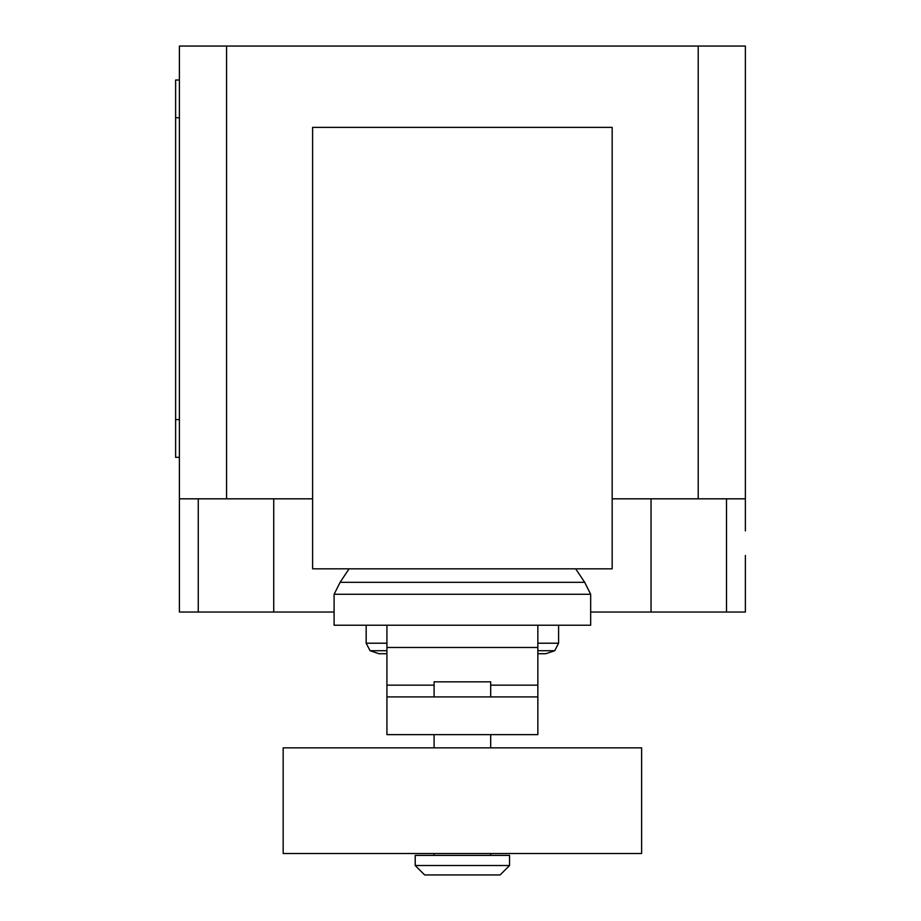 <?xml version="1.0" encoding="UTF-8"?>
<svg xmlns="http://www.w3.org/2000/svg" width="921" height="921" viewBox="0 0 921 921"><rect width="100%" height="100%" fill="white"/><g stroke="black" fill="none" stroke-linecap="round" stroke-linejoin="round"><path stroke-width="1.38" d="M434.09 853.502L434.09 855.39M490.686 853.502L490.686 855.39M415.221 855.39L415.221 865.521L424.65 874.95L500.115 874.95L509.555 865.521L509.555 855.39L415.221 855.39M490.686 696.921L490.686 681.828L434.09 681.828L434.09 696.921M434.09 734.647L434.09 747.852M490.686 734.647L490.686 747.852M283.161 747.852L283.161 853.502L641.615 853.502L641.615 747.852L283.161 747.852M415.221 865.521L509.555 865.521M537.852 696.921L386.924 696.921L386.924 734.647L537.852 734.647L537.852 685.155L490.686 685.155M537.852 685.155L537.852 625.232L386.924 625.232L386.924 696.921M434.09 685.155L386.924 685.155M537.852 653.726L545.75 653.726L554.73 650.71L537.852 650.71M386.924 653.726L379.026 653.726L370.046 650.71L366.167 643.215L366.167 625.232M386.924 650.71L370.046 650.71M386.924 643.215L366.167 643.215M537.852 643.215L558.598 643.215L558.598 625.232M537.852 625.232L590.672 625.232L590.672 594.275L584.685 582.325L575.683 568.833M386.924 625.232L334.104 625.232L334.104 594.275L340.091 582.325L349.082 568.833M584.685 582.325L340.091 582.325M590.672 594.275L334.104 594.275M312.61 568.833L612.166 568.833L612.166 127.363L312.61 127.363L312.61 568.833M612.166 498.825L745.377 498.825L745.377 530.899M179.399 530.899L179.399 612.028L334.104 612.028M590.672 612.028L745.377 612.028L745.377 555.432M312.61 498.825L179.399 498.825L179.399 545.992M179.399 80.012L175.623 80.012L175.623 117.738L179.399 117.738M179.399 419.596L175.623 419.596L175.623 457.323L179.399 457.323M175.623 419.596L175.623 117.738M179.399 498.825L179.399 46.05L226.566 46.05L226.566 498.825M745.377 498.825L745.377 46.05L226.566 46.05M698.21 498.825L698.21 46.05M537.852 647.475L386.924 647.475M198.268 498.825L198.268 612.028M726.508 498.825L726.508 612.028M651.043 498.825L651.043 612.028M273.733 498.825L273.733 612.028M558.598 643.215L554.73 650.71"/></g></svg>
